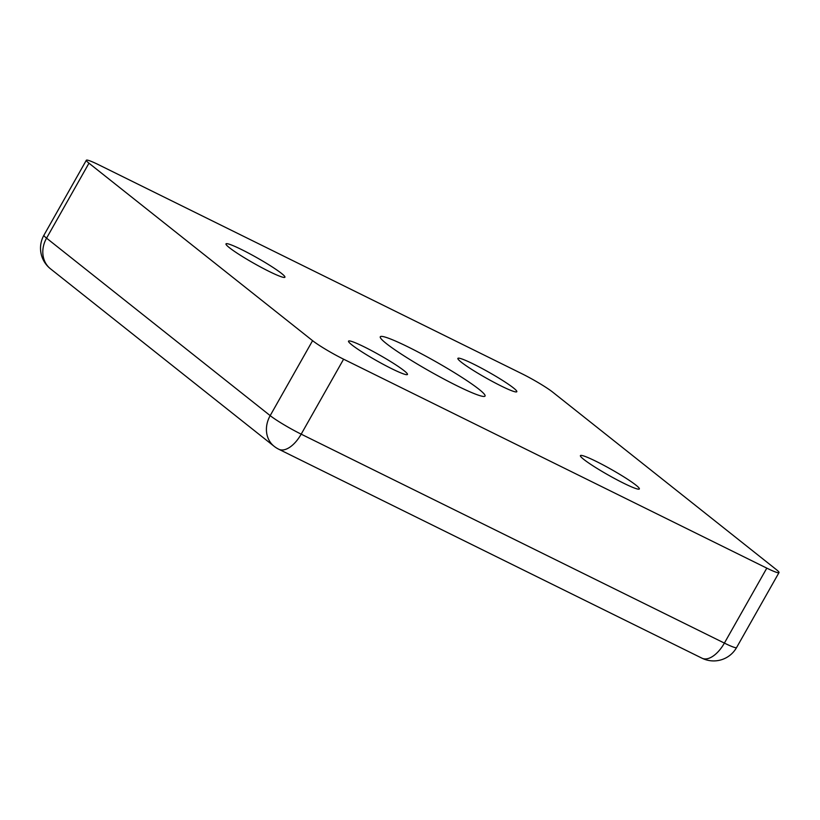 <?xml version="1.0" encoding="UTF-8"?>
<svg xmlns="http://www.w3.org/2000/svg" width="820" height="820" viewBox="0 0 820 820"><rect width="100%" height="100%" fill="white"/><g stroke="black" fill="none" stroke-linecap="round" stroke-linejoin="round"><path stroke-width="1.23" d="M408.165 346.973A60.188 5.668 -150.5 0 1 460.932 376.749A60.188 5.668 -150.5 0 1 485.05 396.05A60.188 5.668 -150.5 0 1 457.181 385.871A60.188 5.668 -150.5 0 1 404.414 356.095A60.188 5.668 -150.5 0 1 380.285 336.784A60.188 5.668 -150.5 0 1 408.165 346.973M473.56 364.101A33.856 3.188 -150.5 0 1 503.244 380.849A33.856 3.188 -150.5 0 1 516.815 391.714A33.856 3.188 -150.5 0 1 501.133 385.984A33.856 3.188 -150.5 0 1 471.449 369.236A33.856 3.188 -150.5 0 1 457.888 358.371A33.856 3.188 -150.5 0 1 473.56 364.101M241.674 249.608A33.856 3.188 -150.5 0 1 271.348 266.356A33.856 3.188 -150.5 0 1 284.919 277.221A33.856 3.188 -150.5 0 1 269.237 271.492A33.856 3.188 -150.5 0 1 239.563 254.743A33.856 3.188 -150.5 0 1 225.992 243.878A33.856 3.188 -150.5 0 1 241.674 249.608M364.203 346.86A33.856 3.188 -150.5 0 1 393.887 363.608A33.856 3.188 -150.5 0 1 407.458 374.463A33.856 3.188 -150.5 0 1 391.776 368.733A33.856 3.188 -150.5 0 1 362.091 351.985A33.856 3.188 -150.5 0 1 348.531 341.13A33.856 3.188 -150.5 0 1 364.203 346.86M596.099 461.342A33.856 3.188 -150.5 0 1 625.783 478.091A33.856 3.188 -150.5 0 1 639.344 488.956A33.856 3.188 -150.5 0 1 623.672 483.226A33.856 3.188 -150.5 0 1 593.987 466.477A33.856 3.188 -150.5 0 1 580.416 455.612A33.856 3.188 -150.5 0 1 596.099 461.342M86.336 160.248L43.931 235.207A26.332 2.48 -150.5 0 0 46.555 238.159A26.332 22.488 128.4 0 0 50.471 268.796L274.095 446.275A26.332 22.488 -51.6 0 1 270.18 415.627L46.555 238.159L88.97 163.19A26.332 2.48 -150.5 0 1 86.336 160.248A26.332 2.48 -150.5 0 1 98.533 164.707L521.735 373.643A26.332 2.48 -150.5 0 1 552.752 392.175L776.376 569.644A26.332 2.48 -150.5 0 1 779 572.596A26.332 2.48 -150.5 0 1 766.803 568.137L724.388 643.095L301.186 434.159A26.332 13.458 116.3 0 1 278.81 449.257L702.012 658.204A26.332 13.458 -63.7 0 0 724.388 643.095A26.332 2.48 -150.5 0 0 736.585 647.554A26.332 26.332 0 0 1 702.012 658.204M88.97 163.19L312.584 340.669L270.18 415.627A26.332 2.48 -150.5 0 0 301.186 434.159L343.601 359.191L766.803 568.137M343.601 359.191A26.332 2.48 -150.5 0 1 312.584 340.669M43.931 235.207A26.332 26.332 0 0 0 50.471 268.796M274.095 446.275A26.332 26.332 0 0 0 278.81 449.257M779 572.596L736.585 647.554"/></g></svg>
